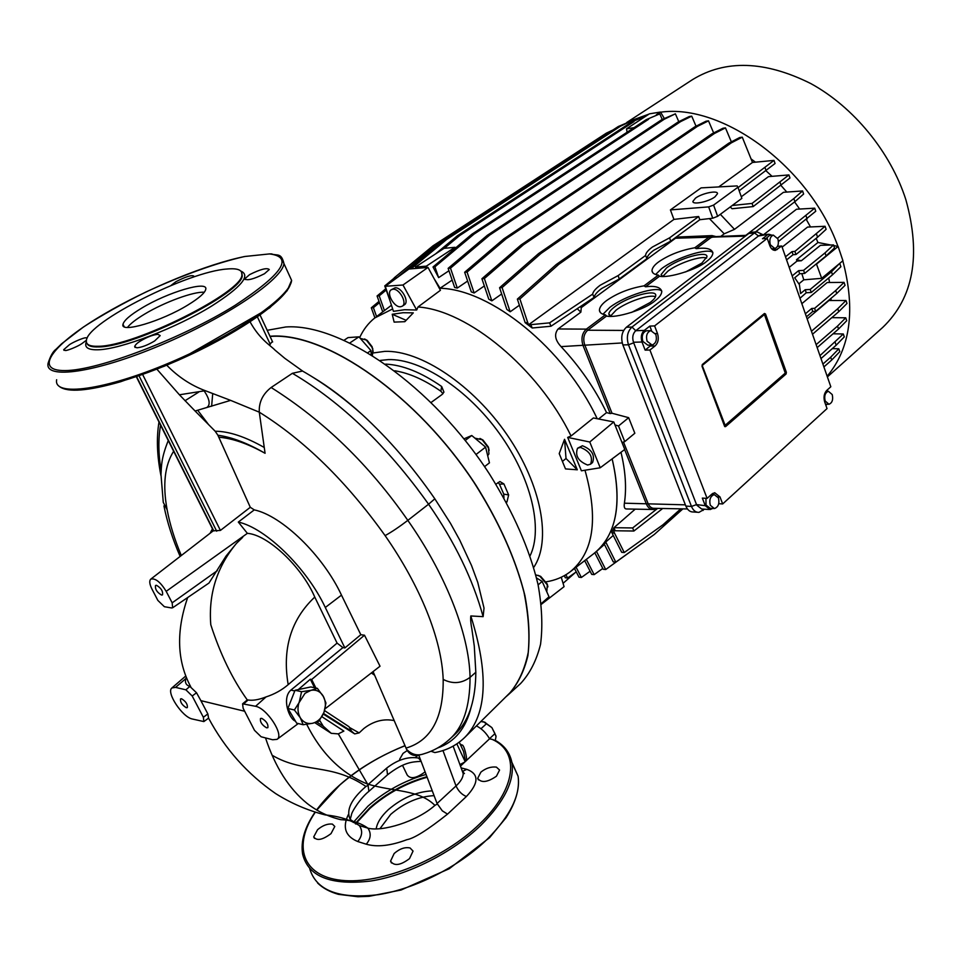 <?xml version="1.0" encoding="UTF-8"?>
<svg xmlns="http://www.w3.org/2000/svg" width="962" height="962" viewBox="0 0 962 962"><rect width="100%" height="100%" fill="white"/><g stroke="black" fill="none" stroke-linecap="round" stroke-linejoin="round"><path stroke-width="1.44" d="M86.352 341.775C84.091 347.342 87.915 350.012 97.811 349.783C120.07 349.555 176.659 327.85 211.965 305.856C241.342 287.049 250.974 275.457 240.873 271.092M156.481 585.293L155.543 585.461C154.93 589.129 156.926 592.315 161.556 595.057L162.506 594.877C163.119 591.209 161.111 588.01 156.481 585.293M261.736 718.349L260.486 718.518C259.932 721.957 261.965 725.059 266.582 727.825L267.857 727.669C268.398 724.218 266.354 721.103 261.736 718.349M181.565 698.761L180.555 698.893C180.122 702.116 182.034 705.062 186.291 707.719L187.325 707.599C187.746 704.352 185.834 701.418 181.565 698.761M287.891 708.465L294.384 709.98L305.05 693.289L310.979 690.331L317.352 688.347L323.653 696.945C325.853 701.731 325.95 706.878 323.953 712.409L318.951 721.139L312.59 723.28L303.174 724.735L296.657 723.159L287.891 708.465L295.045 690.283L298.28 689.598L310.329 679.232L311.676 679.509L364.502 635.209L360.822 634.716L341.486 595.129C323.064 555.471 281.938 515.668 254.269 509.884L250.288 507.299L218.783 437.205C232.431 438.311 247.859 443.674 265.079 453.294C247.715 443.217 231.986 437.193 217.893 435.221L215.175 431.241L195.094 411.014L230.615 400.372L259.283 412.169C258.778 402.308 262.734 394.083 271.128 387.494L292.4 373.304L302.513 371.031L305.663 372.847M303.174 724.735L300.276 717.724C297.559 712.746 297.282 707.226 299.471 701.154L301.563 691.702L310.979 690.331C316.149 689.465 320.202 691.365 323.16 696.031L325.95 703.03L323.953 712.409C321.512 718.265 317.725 721.885 312.59 723.28C307.419 724.254 303.307 722.402 300.276 717.724L294.384 709.98M427.14 777.236C405.76 783.272 386.688 793.65 369.949 808.393L357.167 822.197M98.172 346.272C89.67 346.524 85.75 344.552 86.412 340.344C87.819 321.861 188.54 271.416 227.044 269.011C237.47 268.061 242.412 269.949 241.895 274.675C243.747 291.486 134.343 346.597 98.172 346.272M402.549 765.403L407.142 774.915C410.305 779.268 416.053 778.414 424.386 772.378L425.06 771.704M353.27 822.45L367.953 806.18C384.98 791.221 404.365 780.639 426.082 774.434M462.494 771.668L463.263 771.813M170.899 285.546L175.938 281.674C185.979 276.587 191.943 274.735 193.819 276.13L192.965 277.272M264.49 273.725C253.643 279.184 247.066 280.88 244.745 278.848L249.627 274.615C260.413 269.228 266.955 267.544 269.264 269.528L264.49 273.725M272.005 253.956L269.492 253.92C294.011 256.938 282.575 274.062 235.185 305.279C182.407 338.251 98.172 370.49 65.32 370.562C31.674 371.14 53.716 343.41 103.992 314.141C147.727 288.347 207.371 263.949 244.985 256.469L243.23 256.83M269.492 253.92L244.985 256.469M317.568 829.689L313.708 836.904C316.678 841.113 322.438 840.018 331.012 833.633L334.788 826.478L332.407 824.097C327.609 823.544 322.667 825.408 317.568 829.689M407.287 750.528L403.054 753.378L399.615 759.331L399.952 760.233M415.404 757.503L417.821 755.423M480.904 772.113L477.693 778.33C481.132 783.128 487.385 782.419 496.44 776.214L499.579 770.033L496.38 767.099C490.981 766.51 485.822 768.181 480.904 772.113M394.167 853.498L390.56 861.134C394.035 866.305 400.348 865.475 409.511 858.621L413.059 851.081L410.089 847.979C404.942 846.885 399.639 848.724 394.167 853.498M154.641 340.969C147.763 345.081 141.823 347.366 136.82 347.811L134.656 346.573C135.329 344.781 137.205 342.977 140.284 341.125C147.078 337.037 152.958 334.776 157.936 334.343L160.185 335.606L154.641 340.969M86.424 340.235L81.83 343.65C77.958 346.404 67.328 350.769 65.356 350.505L63.696 349.699L69.529 344.612C73.617 341.871 84.151 337.421 85.859 337.806L87.241 337.939M442.965 750.54L456.036 785.942C458.417 791.161 461.88 794.684 466.402 796.5L447.534 814.129L442.255 810.786L437.061 803.498L418.783 755.206C413.395 756.336 409.331 754.376 406.589 749.35L373.076 671.62M476.43 725.901C481.89 728.703 486.267 733.008 489.562 738.804L492.279 739.417C519.889 751.683 516.834 788.551 479.677 823.941C443.614 859.138 380.724 884.763 341.378 880.302C301.731 876.154 292.652 845.141 315.32 812.193M489.562 738.804L466.137 760.774C467.989 761.219 463.985 743.145 461.808 745.129L460.918 745.766M460.401 766.149L466.137 760.774M466.402 796.5C478.992 782.984 479.136 773.929 466.835 769.359L461.063 767.892M348.352 814.573C342.219 827.356 345.358 836.339 357.768 841.534L366.294 844.215C377.116 847.318 390.656 845.802 406.914 839.682C414.225 838.359 427.753 829.833 447.522 814.129L442.304 810.846L437.061 803.498L456.036 785.942C460.966 781.3 463.347 777.128 463.167 773.4L461.952 770.225M316.763 810.1L339.778 785.04C358.874 768.47 380.615 755.386 405.002 745.766M508.718 694.035L510.088 692.676C518.807 682.238 524.843 668.831 528.222 652.452C529.894 634.535 528.475 614.405 523.941 592.087C514.67 556.757 498.039 520.238 474.038 482.515C416.426 394.997 326.515 332.852 271.621 336.351L270.057 336.435M212.71 393.686L211.616 406.277M371.344 672.955L374.627 675.228M324.579 710.617L348.99 726.707L351.623 731.264L354.677 733.91L359.127 732.912L363.804 728.547C373.436 721.103 383.573 718.458 394.192 720.586M141.667 308.141C130.279 314.995 124.038 320.382 122.98 324.29C119.817 333.622 161.688 321.296 188.107 304.87C199.014 298.16 204.894 292.977 205.76 289.334C208.285 280.158 167.845 292.195 141.667 308.141M204.281 292.256C193.915 291.318 164.249 302.212 144.601 314.117C136.087 319.24 130.375 323.677 127.453 327.441M379.942 828.703L390.692 814.381C404.256 802.753 418.686 796.512 434.018 795.634M376.166 828.883C377.188 822.642 381.253 816.221 388.359 809.631C402.164 797.859 416.774 791.606 432.215 790.86M254.485 730.314L243.121 708.236L242.592 703.823L255.567 706.288C266.979 708.224 284.548 735.353 277.032 739.345L272.691 739.766L261.123 736.772L254.485 730.314M192.196 696.007L203.367 717.291L203.848 721.572L192.244 718.987C182.227 717.051 165.909 692.243 171.885 687.974L175.565 687.385L185.894 689.826L192.196 696.007L196.525 692.772L189.863 686.423C186.099 685.233 184.74 682.647 185.786 678.655L186.231 677.488M269.216 345.009L272.426 341.498M437.554 748.015C454.725 742.063 465.921 728.45 471.127 707.166C474.146 697.234 475.709 685.605 475.829 672.258L474.278 646.031L471.885 629.148C470.791 623.604 470.43 619.203 470.815 615.957L483.128 616.654L484.018 608.08L477.741 582.347L471.488 565.428L459.704 540.043L450.505 523.364L434.836 498.821C412.602 466.726 388.383 438.636 362.181 414.55C345.538 399.41 329.136 386.977 312.975 377.26M356.349 823.292L355.832 824.025M195.094 411.014L179.425 394.793L205.255 390.692L230.615 400.372M465.488 761.411L463.564 751.418L462.157 748.412M420.971 760.942L418.47 758.044C408.068 756.348 397.486 759.703 386.724 768.085L367.953 784.679L338.311 733.886L343.879 731.084L321.897 716.702M166.727 365.187C178.03 376.803 190.873 385.305 205.255 390.692M292.4 373.304C341.594 402.344 386.989 445.983 428.571 504.22L434.836 498.821M483.128 616.654C472.883 579.304 454.701 541.822 428.571 504.22L407.828 520.37C443.915 571.62 469.276 632.323 470.045 677.368C469.997 706.866 463.095 727.573 449.326 739.489L454.509 734.788C461.988 727.957 467.532 718.758 471.127 707.166M510.088 692.676L465.428 736.76C457.094 745.117 446.909 750.384 434.872 752.573L430.976 751.25M464.766 762.06L459.848 764.646M272.559 755.495C303.691 773.713 331.253 762.734 365.933 786.483L368.266 785.22L367.953 784.679L368.915 791.329C360.329 798.087 351.346 812.325 351.407 815.006L350.204 819.432L359.307 825.552C350.3 819.768 338.937 816.221 325.204 814.91C307.684 810.473 291.173 803.366 275.661 793.59C247.342 774.013 224.976 748.869 208.574 718.133L203.848 721.572M338.311 733.886L331.265 733.333L323.292 726.262L319.588 720.261M316.811 722.053L323.292 726.262M271.128 387.494C323.689 420.622 369.252 464.911 407.828 520.37C399.098 527.02 391.522 532.106 385.101 535.618C346.488 481.565 304.557 440.416 259.283 412.169L265.079 453.294M179.425 394.793L156.878 369.167M475.829 672.258L470.045 677.368C461.616 683.549 452.657 684.222 443.181 679.412C441.726 638.972 420.238 586.098 385.101 535.618M306.698 724.314C321.308 753.535 341.426 773.388 367.027 783.862C393.374 792.039 418.723 789.237 434.92 805.386L437.265 804.04M466.835 769.359L462.614 771.271M365.933 786.483C351.118 799.254 345.875 810.244 350.204 819.432L350.204 819.432M357.768 841.534C362.337 835.954 362.842 830.627 359.307 825.552L367.869 828.138C381.878 832.022 416.462 821.801 434.92 805.386M181.313 555.519C174.567 539.454 169.841 524.194 167.123 509.716C162.53 484.848 164.706 465.355 173.641 451.262M325.421 707.274L325.877 708.212L380.026 666.221L364.502 635.209M443.181 679.412C443.578 717.736 431.18 740.644 406 748.111M136.327 376.719L213.456 530.82L220.418 530.423L250.288 507.299M218.783 437.205L217.893 435.221M64.189 388.612C79.954 394.889 133.958 380.964 188.372 355.639C242.833 330.387 285.834 299.519 290.428 284.223M366.294 844.215C370.863 838.599 371.392 833.236 367.869 828.138C360.558 822.931 351.575 820.129 340.933 819.708C328.727 816.846 317.484 811.447 307.203 803.51C289.069 788.852 275.168 766.991 265.5 737.902M295.478 721.175C289.057 719.131 281.589 698.111 290.873 690.115L342.929 647.594L337.073 643.097L288.179 684.655C281.842 690.091 274.471 694.179 266.053 696.921C258.814 699.747 252.838 700.769 248.1 699.987L244.059 703.571M496.091 740.836L492.279 739.417M208.574 718.133L207.84 713.9L200.878 700.649L244.685 711.255M210.089 533.273L212.458 528.823M187.674 597.546C175.974 631.385 176.996 661.134 190.741 686.76M166.185 591.329L172.162 602.837L172.631 607.78L171.525 607.948L164.37 606.709L157.864 600.432L151.936 589.045C149.507 584.138 149.122 580.844 150.769 579.136C155.291 577.934 160.438 581.998 166.185 591.329L247.366 533.345L238.311 522.065L254.269 509.884M238.311 522.065C265.656 527.994 306.71 567.917 325.3 607.479L344.865 647.943L360.822 634.716M344.865 647.943L342.929 647.594M315.897 688.034L311.676 679.509M325.877 708.212L325.252 708.068M242.701 537.313L236.472 543.338C216.931 566.907 208.357 594.035 210.786 624.747C220.274 654.112 232.443 679.184 247.27 699.927L248.1 699.987M288.179 684.655C282.106 648.713 290.969 619.516 314.766 597.077C301.563 566.293 267.604 534.692 247.366 533.345M337.073 643.097L314.766 597.077M495.286 740.379L496.019 736.639L494.949 733.645L489.502 738.684M494.949 733.645L491.883 727.597L486.531 723.652L481 728.727M486.531 723.652L484.8 722.173L480.844 721.548M200.878 700.649L196.525 692.772M247.27 699.927L242.592 703.823M172.631 607.78L209.007 583.02L226.022 556.108L236.472 543.338M314.55 687.746L310.329 679.232M298.28 689.598L310.81 686.952L317.352 688.347M289.478 704.437L293.386 694.48M294.697 719.877L289.815 711.688M496.007 736.014L491.883 727.597L483.429 721.716M295.045 690.283L301.563 691.702M204.16 390.885C209.391 398.749 210.498 404.124 207.479 407.01L206.541 407.635M198.617 392.159L185.005 400.733M372.426 355.303L372.739 349.422L371.957 347.27L366.318 340.067L360.257 338.347M364.55 338.961L367.147 340.368L372.078 346.669L373.136 351.479M487.686 455.687L488.949 453.884L488.395 447.835L482.166 439.766L474.915 438.155M479.942 438.456L482.936 439.995L488.371 447.041L489.117 450.372M546.777 591.786L547.33 584.908L539.826 576.19L535.738 574.843M538.035 575.336L540.692 576.406L547.246 584.03L547.919 586.868M520.177 683.922L520.55 683.585C529.882 673.508 536.555 660.413 540.548 644.287C542.845 626.563 541.991 606.553 537.986 584.271C529.461 548.941 513.335 512.277 489.61 474.254C432.575 385.99 341.534 323.028 285.798 326.972L267.195 330.303M505.868 696.849L508.213 694.829C517.46 684.824 524.013 671.777 527.897 655.675C530.062 637.962 529.064 617.941 524.915 595.598C516.161 560.173 499.819 523.328 475.877 485.076C418.326 396.248 327.032 332.563 271.524 336.147L269.961 336.231M392.664 308.922L374.735 317.977C368.314 323.124 363.287 329.677 359.644 337.65M380.315 360.413L388.395 359.596C420.586 358.585 467.376 388.888 499.29 433.321C531.301 477.717 543.302 528.944 530.038 555.868M392.905 289.225L391.245 289.766C385.894 292.725 394.047 307.612 400.541 306.758L402.272 306.205C407.611 303.258 399.374 288.287 392.905 289.225M402.272 306.205L404.377 304.786C409.728 301.84 401.503 286.88 395.033 287.83L391.245 289.766M580.411 447.39L577.537 448.256C574.879 455.651 578.246 461.243 587.638 465.043L590.584 464.165C593.205 456.722 589.802 451.13 580.411 447.39M590.584 464.165L592.58 462.506C595.213 455.074 591.822 449.482 582.419 445.755L577.537 448.256M533.682 567.424C551.731 541.209 541.75 485.257 507.287 435.113C472.979 384.92 420.37 349.964 384.74 351.37L373.16 352.97M392.219 314.261L403.138 312.71L413.299 312.866L404.834 321.681L394.131 322.114L392.219 314.261L406.132 320.31M385.293 286.303L402.982 285.005L428.018 267.424L408.91 269.035L385.293 286.303L393.446 311.327L404.557 309.728L416.678 310.017L417.989 306.986C467.664 310.197 538.179 368.23 571.055 435.99L593.398 417.965L613.78 421.945L624.759 449.446L600.228 467.772L581.409 470.803L567.676 437.409L571.055 435.99M546.139 581.818C555.074 580.411 562.962 577.176 569.781 572.125C593.626 553.078 598.701 519.107 584.992 470.226M566.017 458.501L577.296 469.793L564.538 439.297L566.017 458.501L562.542 461.327M577.296 469.793L565.5 468.915L559.211 453.595L564.538 439.297M442.965 393.711L440.849 391.221L441.69 386.52C421.356 372.438 402.693 364.959 385.678 364.105M441.69 386.52L443.939 392.123L442.159 394.432L431.18 402.417M506.397 502.441L506.95 501.996L506.072 501.839M495.899 484.235L499.915 481.529L503.92 483.946L499.47 484.187L498.124 482.467M503.956 497.991L503.751 494.119L508.645 494.937L503.92 483.946M508.645 494.937L506.95 501.996M570.839 571.308L593.265 554.04C616.233 535.942 622.522 504.22 612.145 458.874C622.113 501.767 616.895 532.623 596.464 551.442L604.449 544.444M452.152 280.11L440.067 288.251C491.101 289.418 564.55 348.869 597.186 418.71C564.381 348.484 490.355 288.877 439.297 288.215M428.018 267.424L440.428 290.296L417.989 306.986M541.329 604.316L564.069 586.664L561.243 577.248M567.676 437.409L589.754 442.003L613.78 421.945M589.754 442.003L600.228 467.772M402.982 285.005L416.678 310.017M503.751 494.119L499.47 484.187M440.849 391.221C424.543 379.882 409.199 373.064 394.817 370.779M536.519 577.958L542.147 581.421L538.119 584.908M542.147 581.421L549.013 596.789L541.257 603.607M549.013 596.789L541.269 603.739M463.985 438.84L471.753 435.509L465.259 440.44M471.753 435.509L485.594 447.126L475.998 454.521M485.594 447.126L489.442 462.842L484.559 466.654M349.988 342.845L358.934 336.832L348.04 337.602L344.228 340.151M358.934 336.832L370.959 350.589L368.001 352.609M370.959 350.589L371.224 354.569M799.963 298.28L806.252 292.761L811.255 292.496L810.196 289.442L805.206 289.718L800.6 293.53L799.422 284.68L794.72 277.777L799.662 273.749L804.665 273.424L826.069 255.928L825.035 252.874L803.595 270.346L798.592 270.683L792.159 275.902M685.569 271.969L701.887 263.083L706.962 256.746C707.743 250.168 678.763 258.345 666.438 268.037L661.122 274.555L662.614 276.407M662.83 276.407L667.784 271.248C677.921 263.335 700.877 255.507 706.637 258.069M631.613 312.422L650.108 302.549C653.823 299.675 655.711 297.33 655.759 295.49C656.529 288.6 627.645 296.657 614.73 306.794C610.87 309.728 608.898 312.145 608.826 314.045L611.074 316.294M610.521 316.113L616.149 310.077C626.779 301.803 649.711 293.987 655.483 296.753M618.133 275.589L600.228 285.221C595.61 288.636 593.085 291.606 592.652 294.144L594.119 297.39C594.588 294.853 597.101 291.895 601.659 288.516L619.263 279.004L618.133 275.589L645.562 255.471L646.945 258.634C647.113 256.301 649.398 253.511 653.775 250.264L670.682 241.161L669.612 237.83L652.416 247.03C647.967 250.324 645.682 253.138 645.562 255.471M714.032 236.664L710.858 237.674L696.223 248.665L694.792 247.775C680.831 250.228 668.782 254.942 658.657 261.88C654.268 265.103 652.056 268.085 651.983 270.815C652.32 273.136 654.449 274.567 658.357 275.108L644.035 285.846C629.894 288.203 617.496 293.049 606.806 300.397C601.947 303.968 599.482 307.287 599.41 310.329C599.735 312.698 601.719 314.201 605.387 314.839L586.339 329.124L587.686 330.219C583.814 333.874 582.828 338.768 584.728 344.877L612.024 413.251L610.245 413.576L583.032 345.502C580.916 338.672 582.01 333.213 586.339 329.124L558.092 328.968L580.868 312.157L577.2 308.694M696.223 248.665C705.976 247.354 711.543 248.713 712.902 252.765C712.794 255.483 710.714 258.369 706.649 261.399C697.799 269.3 668.903 278.367 659.511 276.25L645.49 286.784C655.026 285.606 660.461 287.121 661.796 291.33C661.664 294.372 659.343 297.583 654.845 300.95C645.358 309.367 615.752 318.59 606.553 316.029L587.686 330.219L623.677 330.435M655.615 274.483L661.531 268.723C675.829 257.563 708.886 247.162 712.902 252.717M644.035 285.846L645.49 286.784M603.006 314.201L609.836 307.383C624.759 295.767 657.563 285.437 661.784 291.209M714.982 196.849L717.496 193.699C718.013 189.935 701.935 193.218 695.49 198.16L692.905 201.359C692.315 205.122 708.525 201.84 714.982 196.849M626.707 122.499L692.508 79.63C725.528 59.428 764.934 60.738 810.738 83.538C853.583 106.914 890.716 152.2 905.891 199.783C921.259 255.375 913.515 297.943 882.671 327.477L882.298 327.814M842.808 260.822C855.711 309.692 850.492 348.16 827.152 376.25M710.305 505.278L714.441 508.573C718.349 507.07 719.672 503.511 718.422 497.907L714.261 494.6C710.365 496.115 709.042 499.675 710.305 505.278M705.952 498.316L706.012 505.014L710.148 508.297L713.491 508.513M832.226 394.564C833.32 399.663 832.238 402.898 828.991 404.268L825.155 400.986C824.061 395.887 825.131 392.652 828.378 391.269L832.226 394.564M655.831 334.415C657.178 339.911 655.94 343.446 652.104 345.033L647.101 341.245C645.742 335.75 646.981 332.203 650.805 330.615L655.831 334.415M647.366 330.736L646.5 330.772C642.688 332.359 641.45 335.894 642.808 341.378L647.811 345.154L651.226 345.057M770.322 244.793L774.867 248.533C778.042 247.102 779.052 243.879 777.885 238.865L773.328 235.113C770.165 236.544 769.167 239.778 770.322 244.793M805.374 313.792L811.712 308.465L814.61 308.333L835.713 290.524L844.047 282.371L827.176 282.527L801.851 303.667M844.047 282.371L845.045 285.341L836.736 293.506L835.713 290.524M806.433 316.823L812.758 311.484L815.656 311.351L836.736 293.506M815.656 311.351L814.61 308.333M810.196 289.442L831.469 271.789L839.285 263.744M801.815 273.605L803.787 279.822L821.692 278.331L816.389 263.841M803.787 279.822L799.049 283.706M839.862 263.732L840.884 266.739L832.491 274.807L831.469 271.789M811.255 292.496L832.491 274.807M801.346 260.75L796.5 259.752L797.053 261.051L801.346 260.75L820.418 245.334L833.513 244.925L825.035 252.874M797.053 261.051L789.189 267.388M833.513 244.925L834.535 247.943L826.069 255.928M804.665 273.424L803.595 270.346M785.497 256.794L791.991 251.623L794.901 251.407L825.083 226.286L807.527 227.08L782.13 247.138M825.083 226.286L826.117 229.329L817.568 237.205L816.522 234.139M786.579 259.896L793.061 254.714L795.971 254.497L817.568 237.205M795.971 254.497L794.901 251.407M659.511 276.25L658.357 275.108M694.792 247.775L709.583 236.676L712.072 235.606L715.981 236.592M619.263 279.004L646.945 258.634M739.177 190.753L775.059 163.492L773.989 160.401L752.488 162.458L718.734 186.917M738.058 187.602L773.989 160.401M766.149 170.899L765.079 167.785M823.905 366.931L831.685 360.041L830.699 357.179L822.907 364.057M832.298 348.617L838.816 348.809L839.802 351.659L831.685 360.041M664.285 118.434L660.509 112.037L649.398 113.841L626.515 128.824L627.08 132.239M821.692 278.331L842.928 260.726L838.118 246.452L833.741 245.587M730.242 206.962L732.058 208.73L753.162 206.577L789.97 178.006L788.924 174.928L768.47 176.635L741.293 196.765M755.471 231.95L794.901 201.671L803.631 194.023L802.573 190.945L783.441 192.304L734.499 229.353L720.346 214.31M778.414 241.51L815.752 211.243L814.706 208.177L796.5 209.235L763.551 234.728M796.5 259.752L817.953 242.484L816.137 238.348M810.485 226.912L806.36 219.589M799.638 209.007L794.588 201.9M786.736 191.991L781.096 185.582M771.945 176.226L766.137 170.911M755.362 162.097L751.322 159.115M734.499 229.353L724.218 233.802L720.791 236.387M724.218 233.802L709.415 218.602M580.868 312.157L581.276 307.624L580.23 306.674M581.276 307.624L675.528 238.227L680.495 236.929M816.75 263.913L838.118 246.452M830.795 245.009L817.953 242.484M812.505 334.235L838.744 311.688L846.993 303.451L845.995 300.505L828.979 300.493L807.178 318.951M831.096 300.481L831.036 298.34M829.533 282.503L828.763 277.922M806.252 292.761L805.206 289.718M799.662 273.749L798.592 270.683M604.93 543.049L604.208 543.951L613.275 561.904L615.8 562.157L605.747 542.027L604.93 543.049L606.216 543.169M613.239 535.461L605.747 542.027M680.783 508.826L662.962 524.783L624.254 552.537L614.61 533.309L611.784 532.431L613.924 527.717L615.175 530.759L633.898 531.024L632.647 527.946L613.936 527.705L635.221 509.138M652.164 509.475L626.731 508.97C624.566 509.126 623.797 507.202 624.398 503.198C626.659 488.023 625.516 471.043 620.983 452.272M576.25 571.897L567.604 578.018L565.247 577.753L564.453 575.589M575.444 572.462L563.071 583.321M455.375 247.992L454.954 247.306L444.035 248.352L415.476 267.063L415.812 268.458M634.054 127.657L626.515 128.824M696.031 126.202L691.714 116.149L680.567 121.633L506.252 238.648L503.823 238.877L464.658 272.258L471.308 291.895L474.134 292.977L484.331 285.954M678.787 121.681L675.384 113.829L664.213 119.264L489.694 235.077L487.313 235.317L448.136 268.35L454.677 287.53L457.287 288.071L467.628 281.048M558.092 328.968C554.004 334.151 554.99 340.031 561.062 346.621C579.894 366.762 595.057 388.756 606.553 412.602L598.617 418.987M592.652 294.144L549.603 322.859L530.844 324.651L532.202 327.994L525.18 322.691L527.717 322.583L519.901 298.966L517.364 299.122L525.168 322.679M731.361 141.871L725.456 127.886L714.381 133.514L541.089 253.367L538.588 253.583L499.579 287.734L506.818 309.415L510.197 311.772L519.384 305.243M713.66 132.96L708.501 120.839L697.39 126.395L523.484 244.757L521.019 244.985L481.914 278.739L488.78 299.182L491.847 300.853L501.671 293.987M448.953 270.743L438.636 277.633L433.008 266.979L471.753 234.307L646.248 119.649L659.788 113.877L646.248 119.649M454.954 247.306L426.346 266.137L415.476 267.063M440.067 288.251L434.09 278.619M427.188 267.496L426.346 266.137M656.288 114.815L660.509 112.037M656.601 508.369L653.739 509.499C650.54 509.716 648.087 507.9 646.392 504.04L624.615 449.555M623.508 442.027L648.027 503.439C649.542 506.902 651.731 508.525 654.605 508.333L687.445 508.958M621.993 442.52L624.735 441.618L618.506 425.986L614.958 424.927M606.553 412.602L610.245 413.576M606.553 316.029L605.387 314.839M624.735 441.618L634.836 433.249L628.667 417.676L612.024 413.251M772.053 235.221L768.903 234.259L758.465 235.991L754.485 232.936L748.881 233.429L626.37 327.26L631.986 327.044L635.75 330.724L644.275 330.411L649.831 326.094L654.605 325.914L657.491 333.465C659.042 338.648 658.236 342.809 655.074 345.935L649.915 350.012L707.106 498.388L711.94 494.023L714.706 492.724L719.997 496.933L722.678 503.944L827.031 408.585L824.662 401.863C823.4 397.222 824.061 393.446 826.647 390.524L830.819 386.76L781.733 245.995L775.54 250.324C773.051 250.577 771.127 248.99 769.768 245.563L767.231 238.348L654.605 325.914M748.881 233.429L752.32 232.227M697.246 512.241L693.374 511.988C690.091 512.097 687.589 510.125 685.858 506.072L691.474 506.433L696.536 504.605L705.266 505.687L710.16 509.559L712.626 508.453M651.322 345.069L645.141 350.132L642.003 342.003L633.489 342.256L633.705 342.833L628.487 344.781L622.871 344.937L685.858 506.072M622.871 344.937C620.634 337.566 621.789 331.674 626.37 327.26M763.046 234.764L756.914 231.818L754.485 232.936L631.986 327.044C627.404 331.469 626.25 337.385 628.487 344.781L691.474 506.433C693.205 510.497 695.718 512.469 698.989 512.361L704.449 509.187M628.667 417.676L618.506 425.986M714.381 133.514L711.868 133.874L538.588 253.583M725.456 127.886L722.931 128.259L711.868 133.874M541.089 253.367L502.08 287.566L499.579 287.734M509.235 311.135L509.92 311.099L502.08 287.566M510.197 311.772L509.92 311.099M742.267 137.169L739.706 137.53L728.691 143.254L731.252 142.893L742.267 137.169L752.488 162.458M728.691 143.254L556.216 264.55L558.766 264.346L731.252 142.893M669.612 237.83L698.665 216.51L673.917 219.408L528.595 324.747L527.717 322.583M530.844 324.651L528.595 324.747M556.216 264.55L517.364 299.122M558.766 264.346L519.901 298.966M712.746 218.218L708.657 206.89L670.418 209.908L701.106 187.879L737.205 185.919L737.926 187.241L713.588 205.086L717.64 216.318L712.746 218.218L699.831 219.709L698.665 216.51M670.418 209.908L673.917 219.408M594.119 297.39L550.973 326.238L549.603 322.859M550.973 326.238L532.202 327.994M670.682 241.161L699.831 219.709M737.926 187.241L741.858 198.352L717.64 216.318M753.162 206.577L752.056 203.427L732.226 205.495M752.056 203.427L788.924 174.928M781.156 185.534L780.086 182.431M503.823 238.877L678.126 122.006L689.273 116.534L691.714 116.149M506.252 238.648L467.063 272.066L474.134 292.977M680.567 121.633L678.126 122.006M467.063 272.066L464.658 272.258M487.313 235.317L661.808 119.637L675.384 113.829M489.694 235.077L450.493 268.157L457.287 288.071M664.213 119.264L661.808 119.637M450.493 268.157L448.136 268.35M662.217 119.444L659.788 113.877M438.636 277.633L434.92 266.823L474.086 234.067L648.604 119.264M474.086 234.067L471.753 234.307M434.92 266.823L433.008 266.979M521.019 244.985L694.901 126.768L706.012 121.224L708.501 120.839M523.484 244.757L484.367 278.559L491.847 300.853M697.39 126.395L694.901 126.768M484.367 278.559L481.914 278.739M645.286 116.534L642.844 116.618L631.661 121.97L457.383 235.786L435.558 253.908M645.165 116.246L631.661 121.97M444.3 248.328L459.668 235.558L633.994 121.597M459.668 235.558L457.383 235.786M632.154 121.741L631.745 120.827L620.586 126.154L446.645 239.454L444.408 239.682L408.79 269.132M444.408 239.682L618.301 126.515L631.745 120.827M446.645 239.454L411.123 268.843M620.586 126.154L618.301 126.515M608.802 132.696L435.209 245.623L432.996 245.839L394.24 277.814L394.793 279.365M432.996 245.839L606.325 133.165L612.998 129.966M435.209 245.623L396.584 278.054M608.573 132.816L606.325 133.165M396.44 277.645L394.24 277.814M394.312 278.018L384.752 285.918L390.127 301.118M394.757 279.269L393.518 280.291M385.954 285.822L384.752 285.918M379.016 301.395L371.308 307.792L374.903 317.845M379.449 302.645L373.4 307.672L371.308 307.792M373.4 307.672L376.587 316.57M386.207 290.043L379.208 295.839L384.439 310.582M379.208 295.839L377.08 295.983L382.732 311.88M385.762 288.792L377.08 295.983M682.876 508.874L654.304 534.463L615.8 562.157M614.61 533.309L613.515 530.627L615.175 530.759M662.662 508.489L633.898 531.024M838.816 348.809L830.699 357.179M657.647 508.393L632.647 527.946M612.06 533.092L621.692 552.296L624.254 552.537M819.973 355.639L843.313 333.994L833.08 333.778M843.313 333.994L844.299 336.88L836.158 345.226L835.16 342.328M820.983 358.561L836.158 345.226M644.708 541.365L605.699 569.54L596.488 551.418M605.699 569.54L603.222 569.276L594.841 552.825M602.801 568.446L594.155 574.639L586.339 559.379M594.155 574.639L591.714 574.374L584.68 560.654M590.103 571.236L581.385 577.465L576.106 567.255M581.385 577.465L578.992 577.2L574.494 568.506M567.604 578.018L565.896 574.747M816.137 344.649L837.529 326.094L845.742 317.809L831.817 317.64M845.742 317.809L846.728 320.719L838.539 329.016L837.529 326.094M817.171 347.607L838.539 329.016M811.459 331.241L837.734 308.73L845.995 300.505M838.744 311.688L837.734 308.73M777.609 238.167L814.706 208.177M807.106 218.999L806.06 215.921M745.79 235.353L793.842 198.569L802.573 190.945M794.901 201.671L793.842 198.569M758.814 235.726L761.062 234.932M633.489 342.256C632.034 337.446 632.78 333.598 635.75 330.724M709.03 509.487L701.635 509.006L696.741 505.146M724.783 425.625L785.269 373.088L764.441 314.526L702.224 365.488L725.625 426.575L786.074 374.002L786.375 372.342L765.524 314.009L764.441 313.48L702.332 364.514L702.007 366.245L724.626 426.406M725.625 426.575L724.903 426.671M718.734 503.703L722.678 503.944M826.983 404.256L825.865 405.291M827.212 390.007L827.657 391.269M777.5 246.344L781.733 245.995M767.315 234.993L762.469 238.756L767.231 238.348M758.465 235.991L636.147 330.411M707.106 498.388L702.332 498.1L705.266 505.687M645.141 350.132L649.915 350.012M633.705 342.833L696.536 504.605M642.003 342.003C640.548 337.169 641.305 333.309 644.275 330.411M772.739 249.711L774.182 248.593M769.612 235.425L766.065 238.444M649.831 326.094L651.551 330.579M714.117 494.588L712.878 493.338M629.521 121.176L648.989 114.105M660.593 112.193C722.582 103.343 809.523 166.907 837.962 246.416M708.657 206.89L713.588 205.086M793.061 254.714L791.991 251.623M812.758 311.484L811.712 308.465M86.917 343.35C87.951 345.971 91.823 347.162 98.509 346.933C134.692 347.282 244.071 292.171 242.208 275.336L241.751 272.486M356.589 822.125L369.697 807.888C386.459 793.133 405.543 782.755 426.948 776.719M315.079 812.108C304.677 827.344 300.529 841.401 302.645 854.304C308.321 876.671 330.868 885.593 370.322 881.084C407.864 875.324 452.729 852.548 480.976 825.18C504.184 801.875 514.526 781.096 511.976 762.854L505.315 748.448M309.716 868.674C316.282 890.668 339.165 899.338 378.343 894.672C415.62 888.804 459.704 866.197 487.481 838.996C510.533 815.608 520.731 794.684 518.085 776.226L511.868 762.277M349.398 727.416L359.127 732.912M355.387 823.785L355.94 823.003M465.428 736.76C487.133 713.828 488.936 673.556 470.815 615.957M456.854 743.879L465.187 761.688M420.009 758.405L418.47 758.044M160.594 425.192C158.141 438.708 158.321 453.992 161.123 471.007M323.533 713.455L351.623 731.264M257.443 316.943L270.274 344.372M461.808 745.129L460.028 743.854M369.047 791.197L387.53 774.807L386.724 768.085M208.093 423.953L197.691 410.257M406.589 749.35C411.652 754.569 417.304 756.084 423.557 753.907C433.237 751.057 441.835 746.259 449.326 739.489M175.565 687.385L185.786 678.655M168.266 440.524C160.991 458.694 161.484 466.438 160.991 474.639L163.275 502.392L167.123 509.716M142.641 374.507L220.418 530.423M216.703 531.204L139.021 375.793M213.792 530.904L136.592 376.635M56.65 379.737C53.102 397.029 104.822 390.319 169.889 362.65C234.932 335.173 290.476 296.512 291.606 280.375L288.444 273.424M266.053 696.921L255.567 706.288M207.84 713.9L203.367 717.291M185.894 689.826L189.863 686.423M325.3 607.479L341.486 595.129M290.873 690.115L294.781 690.969M281.565 257.395L283.946 263.6C282.551 279.22 226.527 317.436 161.207 344.985C95.863 372.739 44.228 380.002 48.1 363.239C50.397 356.012 53.078 351.31 56.169 349.122L61.652 343.759L83.454 327.008C101.996 315.055 122.871 303.367 146.092 291.931C182.6 275.108 215.296 263.323 244.192 256.589M172.162 602.837L217.352 570.634M264.261 447.486C245.238 436.7 228.884 431.277 215.175 431.241M675.528 238.227L745.358 236.123M624.398 503.198L685.377 504.846M561.062 346.621L622.234 342.941M702.284 364.562L702.224 365.488M764.441 313.48L764.297 314.454M765.524 314.009L764.441 314.526M785.269 373.088L786.074 374.002M786.375 372.342L785.305 372.859M772.955 249.843L777.296 249.507M650.3 346.067L655.074 345.935M655.435 333.537L657.491 333.465M717.892 496.813L719.997 496.933M703.727 509.151L703.042 510.473M495.226 740.355C504.485 745.406 510.064 752.909 511.976 762.854L518.085 776.226C519.817 788.551 515.824 802.344 506.096 817.64L489.562 837.686L449.206 868.746L401.07 890.018L369.059 896.319L357.936 896.752L338.383 894.335C329.774 891.882 322.847 888.118 317.616 883.044M313.708 836.904L314.466 838.371M399.615 759.331L400.036 760.196M477.693 778.33L478.403 779.869M390.56 861.134L391.474 862.962M135.113 347.486L134.656 346.573M64.033 350.36L63.696 349.699M245.082 279.569L244.745 278.848M124.182 326.707L122.98 324.29M241.895 274.675L241.546 272.005M462.145 748.388L459.247 742.183M158.995 421.993C156.349 438.011 157.01 455.904 160.967 475.661M323.256 714.069L354.677 733.91M272.643 341.979L260.089 315.079M250.096 321.909C260.029 339.863 271.116 345.827 274.855 350L284.8 358.309L302.621 371.067M302.513 371.031C322.45 382.371 342.34 396.873 362.181 414.55M453.138 746.139L463.167 773.4L464.43 773.532L462.409 771.428M387.53 774.807C403.992 762.036 412.217 761.892 421.128 761.351M314.839 722.702L331.265 733.333M420.286 754.785L419.576 754.954M171.885 687.974L185.63 676.118M180.147 556.421C172.595 539.069 167.196 522.234 163.937 505.916M59.668 386.7C67.881 392.652 88.215 391.005 120.635 381.734L164.129 366.257L179.341 359.776L269.649 307.876L287.181 290.656L291.606 280.375L283.946 263.6C281.253 252.321 277.477 256.048 270.887 253.86M277.032 739.345L298.28 723.544M404.942 745.658C366.738 761.182 337.277 782.623 316.57 809.98M150.842 579.088L213.408 530.699M367.147 340.368L366.318 340.067M482.936 439.995L482.166 439.766M488.371 447.041L488.395 447.835M540.692 576.406L539.826 576.19M547.246 584.03L547.33 584.908M376.274 316.799L391.462 305.231M520.55 683.585L508.213 694.829M372.763 348.545L372.739 349.422M827.38 376.912L882.671 327.477M828.342 404.268L825.504 404.256M774.29 248.581L771.644 248.785M712.072 235.606L678.871 237.001M746.404 235.329L713.095 236.712M756.914 231.818L751.31 232.311M768.903 234.259L760.401 234.993M774.807 250.385L775.54 250.324M773.328 235.113L769.047 235.474M650.805 330.615L646.5 330.772M828.378 391.269L825.961 391.269M714.261 494.6L711.471 494.444M693.133 202.044L692.905 201.359M600.384 312.566L599.41 310.329M652.825 272.787L651.983 270.815M609.439 315.464L608.826 314.045M661.652 275.805L661.122 274.555"/></g></svg>

